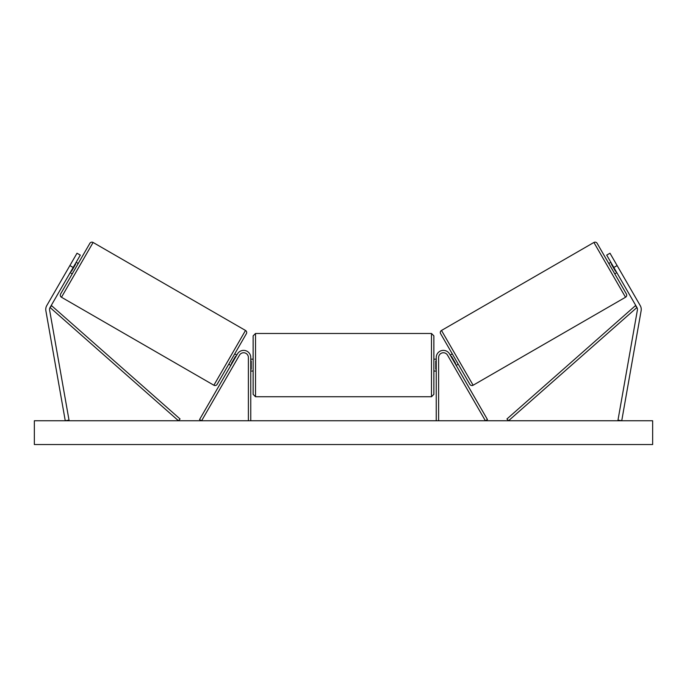 <?xml version="1.0" encoding="UTF-8"?>
<svg xmlns="http://www.w3.org/2000/svg" width="687" height="687" viewBox="0 0 687 687"><rect width="100%" height="100%" fill="white"/><g stroke="black" fill="none" stroke-linecap="round" stroke-linejoin="round"><path stroke-width="1.03" d="M250.755 420.753L250.755 357.498A7.136 7.136 0 0 0 237.444 353.934L199.548 419.568L201.609 420.753L239.505 355.119A4.757 4.757 0 0 1 248.376 357.498L248.376 420.753M45.746 309.408A7.609 7.609 0 0 0 45.866 310.722L65.265 420.753L69.009 420.092L49.61 310.069A3.804 3.804 0 0 1 50.065 307.501L178.474 420.753L180.054 418.967L51.637 305.715L50.065 307.501L73.174 267.475L69.876 265.577L46.768 305.595A7.609 7.609 0 0 0 45.746 309.408M69.876 265.577L77.013 253.22L80.302 255.117L73.174 267.475M640.232 305.595A7.609 7.609 0 0 1 641.134 310.722L621.735 420.753L617.991 420.092L637.39 310.069A3.804 3.804 0 0 0 636.935 307.501L508.526 420.753L506.946 418.967L635.363 305.715L636.935 307.501L613.826 267.475L617.124 265.577L640.232 305.595M617.124 265.577L609.987 253.22L606.698 255.117L613.826 267.475M436.245 420.753L436.245 357.498A7.136 7.136 0 0 1 449.556 353.934L487.452 419.568L485.391 420.753L447.495 355.119A4.757 4.757 0 0 0 438.624 357.498L438.624 420.753M255.512 396.734L253.134 394.355L253.134 335.857L255.512 333.478L255.512 396.734L431.488 396.734L431.488 333.478L433.866 335.857L433.866 394.355L431.488 396.734M250.755 369.237L251.227 369.237L251.227 360.984L250.755 360.984M436.245 369.237L435.773 369.237L435.773 360.984L436.245 360.984M253.134 365.106L253.134 371.049L250.755 371.049M93.106 242.468L61.478 297.248A2.379 2.379 0 0 1 60.602 294.002L89.86 243.335A2.379 2.379 0 0 1 93.106 242.468L245.508 330.456A2.379 2.379 0 0 1 246.375 333.702L217.126 384.368A2.379 2.379 0 0 1 213.88 385.235L245.508 330.456M61.478 297.248L213.88 385.235M70.194 272.627L72.255 273.812M76.145 262.331L78.206 263.516M71.105 271.047L71.517 271.288L75.647 264.143L75.235 263.902M228.78 364.179L230.841 365.372M231.751 363.792L231.339 363.56L235.461 356.416L235.873 356.647M234.722 353.882L236.783 355.076M652.65 420.753L34.35 420.753L34.35 444.532L652.65 444.532L652.65 420.753M616.806 272.627L614.745 273.812L626.398 294.002L597.14 243.335L608.794 263.516L610.855 262.331M626.398 294.002A2.379 2.379 0 0 1 625.522 297.248L473.12 385.235L441.492 330.456A2.379 2.379 0 0 0 440.625 333.702L469.874 384.368A2.379 2.379 0 0 0 473.12 385.235M597.14 243.335A2.379 2.379 0 0 0 593.894 242.468L441.492 330.456M458.22 364.179L456.159 365.372M452.278 353.882L450.217 355.076M455.249 363.792L455.661 363.56L451.539 356.416L451.127 356.647M615.896 271.047L615.483 271.288L611.353 264.143L611.765 263.902M593.894 242.468L625.522 297.248M255.512 333.478L431.488 333.478M250.755 359.164L253.134 359.164M433.866 359.164L436.245 359.164M433.866 371.049L436.245 371.049"/></g></svg>
